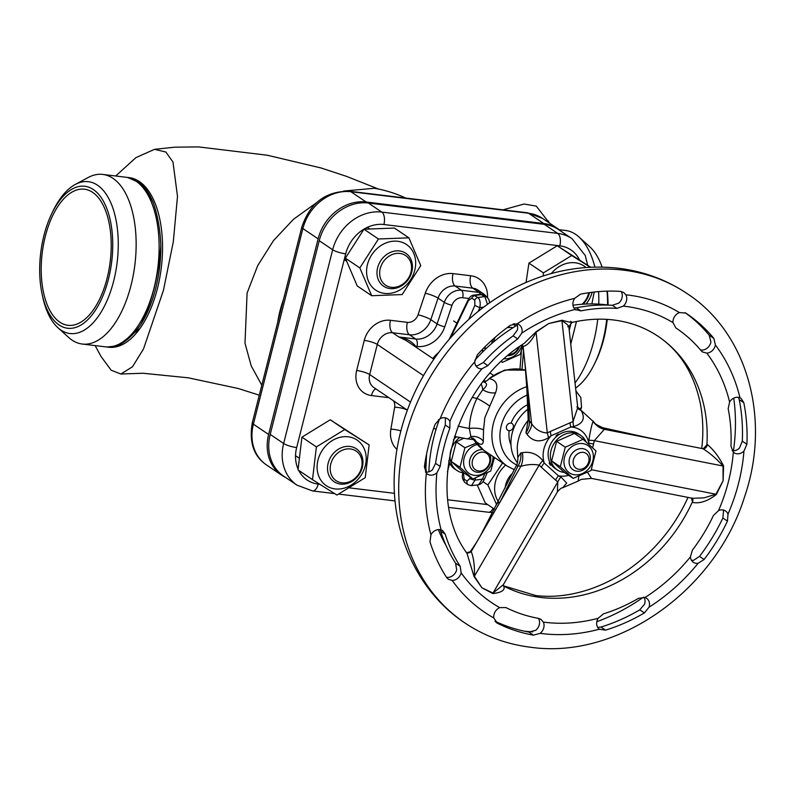 <?xml version="1.0" encoding="UTF-8"?>
<svg xmlns="http://www.w3.org/2000/svg" width="795" height="795" viewBox="0 0 795 795"><rect width="100%" height="100%" fill="white"/><g stroke="black" fill="none" stroke-linecap="round" stroke-linejoin="round"><path stroke-width="1.19" d="M107.782 347.117A85.423 42.721 -83.1 0 0 108.637 347.236A85.423 42.721 -83.1 0 0 157.45 288.436A85.423 42.721 -83.1 0 0 129.178 177.623A85.423 42.721 -83.1 0 0 128.323 177.533M130.032 177.742A85.423 42.721 -83.1 0 0 129.168 177.692M115.692 175.993L135.905 157.639L154.488 149.341L165.807 152.004L172.972 161.991L177.494 196.345L173.32 241.71L163.452 290.304L143.507 348.916L132.507 366.773L120.9 374.008L111.201 370.241L101.035 356.508L95.152 345.596M316.48 202.745L293.524 219.251L273.47 240.617L257.669 265.699L247.106 293.047L244.989 343.202L251.2 365.839L261.803 385.207M283.577 299.168A111.419 93.472 124 0 0 280.049 310.726A111.419 93.472 124 0 0 277.694 322.412M549.325 222.988L536.267 206.104L524.024 204.037L503.046 209.84M405.679 198.044A121.188 121.188 0 0 0 374.276 188.286L343.738 191.039M561.2 231.375A43.705 36.669 124 0 0 557.762 228.672A43.705 36.669 124 0 0 543.78 223.524L366.167 202.01A43.705 36.669 124 0 0 318.119 238.838L268.621 434.467A43.705 36.669 124 0 0 281.748 475.241A43.705 36.669 124 0 0 285.544 477.427M108.647 347.167A85.423 42.721 -83.1 0 0 109.491 347.316M525.634 370.152L504.656 370.033L489.104 378.659C496.289 379.97 498.445 384.641 495.583 392.69L484.841 417.623L483.539 429.876L483.29 441.265C482.953 445.826 479.763 445.21 473.731 439.436A11.915 6.618 134.8 0 0 472.826 438.025L475.529 440.37L472.618 439.486L470.878 436.584L469.328 428.435C469.785 418.031 472.329 407.994 476.95 398.335L482.744 389.719C487.762 385.505 487.762 382.832 482.754 381.709M579.426 259.717A34.761 29.167 124 0 0 559.819 245.824L383.906 224.518A34.761 29.167 124 0 0 345.696 253.824L296.664 447.565A9.938 2.137 14.2 0 1 283.646 443.501L332.668 249.759A44.699 37.494 -56 0 1 381.809 212.096L557.712 233.402A44.699 37.494 -56 0 1 572.012 238.669L558.567 229.596A44.699 37.494 124 0 0 544.277 224.329L368.363 203.023A44.699 37.494 124 0 0 319.222 240.686L270.201 434.428A44.699 37.494 124 0 0 283.626 476.135L297.072 485.208A44.699 37.494 -56 0 1 283.646 443.501L270.201 434.428M433.832 359.221L405.997 340.429L398.852 336.971C405.997 338.173 411.641 341.293 415.765 346.322A19.865 16.665 -56 0 1 415.855 347.087M525.644 370.241A45.693 38.329 124 0 0 489.104 378.659A11.915 8.129 -87.8 0 1 483.469 381.769M495.583 392.69A11.915 6.658 21.8 0 1 482.744 389.719A13.903 6.956 96.9 0 0 481.243 384.253M489.581 406.007A11.915 1.282 29.4 0 0 476.95 398.335A33.768 7.254 14.2 0 1 472.28 397.48M483.539 429.876A11.915 3.627 -1.7 0 0 469.328 428.435A33.768 7.254 14.2 0 1 458.079 426.08M483.29 441.265A11.915 10.156 2.2 0 0 470.878 436.584A13.903 6.956 96.9 0 1 466.496 438.741L472.618 439.486M415.089 346.57A5.963 2.365 172.2 0 1 415.765 346.322L416.997 346.471A5.963 2.981 -83.1 0 0 415.735 339.018A19.865 16.665 124 0 0 437.091 323.903L430.82 319.67A19.865 16.665 -56 0 1 409.465 334.784L392.571 332.737A13.903 11.667 124 0 0 377.287 344.454L369.675 374.554A13.903 11.667 124 0 0 373.849 387.533L407.358 410.141A9.938 2.554 9.8 0 0 394.658 407.209A9.938 8.338 124 0 0 393.465 400.769M475.788 365.71A8.944 7.503 124 0 0 477.447 365.779L483.3 362.52A163.899 137.495 -56 0 1 513.113 335.858L517.336 330.094A8.944 7.503 124 0 0 516.561 323.754M481.919 368.8L487.882 365.621A163.899 137.495 -56 0 1 517.694 338.948L521.818 333.115A8.944 7.503 124 0 0 519.135 324.777A8.944 7.503 124 0 0 517.118 323.873L510.37 325.284A181.777 152.491 124 0 0 477.308 354.858L474.714 361.805A8.944 7.503 124 0 0 476.116 366.187A8.944 7.503 124 0 0 477.696 367.717A8.944 7.503 124 0 0 481.919 368.8A166.87 140 124 0 0 449.891 421.509A8.944 7.503 124 0 0 447.625 418.816A8.944 7.503 124 0 0 440.152 418.667L435.163 424.192A181.777 152.491 124 0 0 424.401 466.725L426.349 473.204A8.944 7.503 124 0 0 427.392 474.078A8.944 7.503 124 0 0 430.244 475.132A8.944 7.503 124 0 0 436.902 472.826L440.182 466.476A163.899 137.495 -56 0 1 449.881 428.127L449.891 421.509M573.891 307.923L576.375 307.804A163.899 137.495 -56 0 1 612.349 305.3L618.808 303.094A8.944 7.503 124 0 0 621.342 291.775L621.173 291.477M521.818 333.115A166.87 140 124 0 1 575.153 309.474L580.956 310.895A163.899 137.495 -56 0 1 616.93 308.39L623.29 306.115A8.944 7.503 124 0 0 625.824 294.796L623.737 292.52L620.438 291.387A181.777 152.491 124 0 0 580.529 294.17L574.666 298.363A8.944 7.503 124 0 0 572.907 303.153A8.944 7.503 124 0 0 575.153 309.474L575.838 310.01M672.968 322.591L675.859 327.928A163.899 137.495 -56 0 1 676.525 328.375A163.899 137.495 -56 0 1 701.16 350.754L702.522 351.986L706.825 353.139A8.944 7.503 124 0 0 715.411 345.03L713.85 338.382A181.777 152.491 124 0 0 686.522 313.558A181.777 152.491 124 0 0 685.787 313.061L679.427 312.564A8.944 7.503 124 0 0 675.333 315.526A8.944 7.503 124 0 0 672.968 322.591A166.87 140 124 0 0 624.93 306.304A166.87 140 124 0 0 623.29 306.115M729.601 402.022L728.17 408.739A163.899 137.495 -56 0 1 730.963 446.224L733.328 452.166A8.944 7.503 124 0 0 734.033 452.723A8.944 7.503 124 0 0 743.951 451.073L746.903 444.256A181.777 152.491 124 0 0 743.802 402.687L741.079 398.365L739.976 397.778A8.944 7.503 124 0 0 735.474 397.51A8.944 7.503 124 0 0 729.601 402.022A166.87 140 124 0 0 706.825 353.139M718.551 510.589L713.423 515.518A163.899 137.495 -56 0 1 692.395 550.12L690.408 556.888A8.944 7.503 124 0 0 693.369 562.284A8.944 7.503 124 0 0 698.09 563.317L704.131 559.481A181.777 152.491 124 0 0 727.455 521.113L728.001 514.117A8.944 7.503 124 0 0 725.537 510.976A8.944 7.503 124 0 0 725.179 510.748A8.944 7.503 124 0 0 718.551 510.589A166.87 140 124 0 0 733.328 452.166M540.163 633.347A8.944 7.503 124 0 0 543.273 629.223A8.944 7.503 124 0 0 543.333 622.097L541.007 619.375L538.503 618.361A163.899 137.495 -56 0 1 505.898 607.549L499.707 607.628A8.944 7.503 124 0 0 493.794 617.963L497.282 623.181A181.777 152.491 124 0 0 533.445 635.165L540.163 633.347A178.796 149.997 124 0 0 542.12 633.595A178.796 149.997 124 0 0 599.301 629.223L605.552 630.147A181.777 152.491 124 0 0 644.377 612.935L649.078 607.151A8.944 7.503 124 0 0 649.277 602.262A8.944 7.503 124 0 0 646.544 598.277A8.944 7.503 124 0 0 644.993 597.512L638.514 598.307A163.899 137.495 -56 0 1 603.514 613.829L598.148 618.281A8.944 7.503 124 0 0 599.301 629.223L599.629 629.461M597.691 627.394L600.96 627.056A181.777 152.491 124 0 0 639.786 609.835L644.606 604.12A8.944 7.503 124 0 0 644.795 599.241A8.944 7.503 124 0 0 643.97 597.254M495.007 621.223A181.777 152.491 124 0 0 528.854 632.075L535.681 630.326A8.944 7.503 124 0 0 538.791 626.192A8.944 7.503 124 0 0 538.851 619.076L538.454 618.351M446.492 577.309L447.714 577.418A8.944 7.503 124 0 0 452.285 575.987A8.944 7.503 124 0 0 456.678 569.836L455.585 563.198A163.899 137.495 -56 0 1 440.639 531.11L440.013 529.649M461.16 572.857L460.176 566.298A163.899 137.495 -56 0 1 445.22 534.21L442.686 530.663L441.155 529.917A8.944 7.503 124 0 0 430.94 534.816L429.996 541.842A181.777 152.491 124 0 0 446.571 577.428L448.4 579.297L452.196 580.449A8.944 7.503 124 0 0 456.767 579.008A8.944 7.503 124 0 0 461.16 572.857A166.87 140 124 0 0 499.707 607.628M425.474 472.071A8.944 7.503 124 0 0 425.772 472.111A8.944 7.503 124 0 0 432.42 469.795L435.59 463.386A163.899 137.495 -56 0 1 445.299 425.037L445.409 418.478A8.944 7.503 124 0 0 445.051 417.802M608.632 305.111A156.943 131.662 124 0 0 606.426 304.823A156.943 131.662 124 0 0 572.966 305.24M703.436 448.599L707.252 444.445C713.503 449.632 718.938 456.807 723.579 465.959L723.092 480.826L716.365 494.47C707.709 501.178 699.789 503.831 692.584 502.43L691.461 498.087M503.384 585.786L535.79 595.534C546.811 596.886 558.309 596.479 570.263 594.312A150.156 125.968 124 0 0 688.003 497.402M701.737 448.489A150.156 125.968 124 0 0 700.007 402.022C693.479 372.676 679.546 350.804 658.22 336.394A147.005 123.334 124 0 1 706.924 444.385A3.975 3.528 101.3 0 1 702.661 448.668L703.843 448.658M527.741 409.296A37.743 31.661 124 0 0 517.426 462.73M562.711 487.752C561.499 487.693 559.72 489.104 557.365 491.996L557.772 481.909L555.516 480.031A17.878 9.659 132.1 0 1 558.468 475.827L560.892 476.93L566.686 483.082L562.711 487.752L578.074 481.124L578.869 476.195M700.514 349.979L702.343 350.108A8.944 7.503 124 0 0 710.929 342.009L709.259 335.281A181.777 152.491 124 0 0 685.101 312.664M732.115 450.705A8.944 7.503 124 0 0 739.469 448.052L742.311 441.165A181.777 152.491 124 0 0 739.221 399.597L738.416 397.341M691.461 560.266A8.944 7.503 124 0 0 693.608 560.286L699.54 556.391A181.777 152.491 124 0 0 722.864 518.022L723.52 511.096A8.944 7.503 124 0 0 722.963 509.963M528.128 420.346A41.618 34.91 124 0 0 517.217 447.456L517.784 457.532L520.874 452.872L522.355 452.683C530.444 451.282 537.261 453.935 542.826 460.633L544.247 462.998L558.468 475.827A25.828 21.664 124 0 0 559.948 476.056A25.828 21.664 124 0 0 568.634 475.311M528.476 420.197L527.95 421.082L528.178 419.233L531.626 423.765C535.81 429.678 541.037 432.728 547.308 432.917L550.339 431.476A17.878 5.823 -113.9 0 0 551.144 435.749L548.649 437.628C540.024 442.815 532.809 441.702 527.006 434.309L525.962 432.738L528.119 420.426M576.872 406.871L581.085 410.329C585.607 418.329 583.123 423.735 573.642 426.547L570.81 427.024L551.144 435.749A25.828 21.664 124 0 0 544.247 462.998A17.878 9.659 132.1 0 0 541.296 467.202L539.159 465.115A17.878 9.222 136.8 0 1 542.826 460.633M587.515 472.29L591.48 478.401L692.634 498.316L704.102 497.849L715.907 494.222L723.092 480.826L723.043 466.009L594.302 440.659L593.577 444.017A17.878 3.836 14.2 0 0 588.787 443.252L588.827 440.241C590.466 430.304 591.927 423.983 593.199 421.271L593.199 421.271A17.878 17.381 -9.7 0 0 604.369 429.32L594.302 440.659A17.878 4.144 9.9 0 0 588.827 440.241M602.858 427.75L645.928 437.28A8.944 1.212 102.5 0 1 646.136 437.538L603.803 428.177A17.878 16.834 -38 0 1 593.994 422.254C593.229 422.821 596.18 424.649 602.829 427.75L604.369 429.32L702.661 448.668M503.364 585.875L503.782 586.154C505.352 590.049 501.715 592.523 492.88 593.567L481.879 587.783L474.068 576.604L466.963 553.25C424.56 496.567 452.514 387.672 524.213 343.37L536.019 331.783L548.739 323.535L562.045 320.236C570.045 322.482 572.957 322.849 570.79 321.339M524.372 631.19A188.733 158.324 124 0 0 532.779 631.816M596.816 621.69A188.733 158.324 124 0 0 643.384 597.184M733.457 450.795A188.733 158.324 124 0 0 733.735 398.156M687.109 293.584C666.468 279.77 643.632 271.324 618.609 268.243C582.894 264.268 548.113 270.856 514.266 287.989A193.632 162.438 124 0 0 394.996 464.757C388.834 527.721 415.368 590.168 464.876 622.942C484.642 636.189 506.604 644.298 530.762 647.269C618.142 659.741 715.758 589.85 744.597 496.736C771.22 419.591 747.817 333.194 687.109 293.584A198.661 166.662 124 0 0 623.588 270.161A198.661 166.662 124 0 0 418.289 400.114A198.661 166.662 124 0 0 464.876 622.942M496.587 622.773L495.961 622.286M723.579 465.959A3.975 1.093 177.2 0 0 723.043 466.009C716.663 458.894 709.975 453.13 702.989 448.728L702.79 448.698M577.707 407.209L593.994 422.244A17.878 16.834 -38 0 1 593.994 422.244A17.878 16.834 -38 0 1 593.179 421.111M702.989 448.728C705.463 448.638 706.884 447.217 707.252 444.445M692.415 498.594A3.975 3.16 -35.3 0 1 692.425 498.594L692.425 498.594A3.975 3.16 -35.3 0 1 692.326 502.082A147.005 123.334 124 0 1 540.769 597.452A147.005 123.334 124 0 1 503.454 585.915M692.008 498.187L692.584 502.43M591.311 469.696L715.907 494.222A3.975 0.547 -149.3 0 1 716.365 494.47M567.719 326.695C569.796 326.675 567.869 324.658 561.936 320.663L548.739 323.535L536.178 332.081C531.835 340.638 527.473 345.447 523.08 346.491L522.603 345.467A3.975 3.448 147.5 0 0 522.573 345.418M523.031 346.541A3.975 3.448 147.5 0 0 522.603 345.467L522.077 344.881M523.08 346.491L522.534 345.368M548.649 437.628A17.878 4.909 -117.1 0 1 547.308 432.917L536.019 331.783M550.339 431.476L573.056 421.499A17.878 6.698 -110.6 0 0 573.642 426.547M579.744 408.888A17.878 12.402 -43.3 0 1 577.776 407.855M527.006 434.309A17.878 10.216 -37.8 0 0 531.626 423.765L524.968 363.514L526.807 388.02A8.944 6.499 -2.5 0 0 528.009 391.051L529.331 421.062A17.878 12.402 -43.3 0 1 525.962 432.738M524.968 363.514L523.12 346.68M570.005 422.751A17.878 5.823 -113.9 0 0 570.81 427.024A25.828 21.664 124 0 1 588.787 443.252L588.558 444.147M562.045 320.236A3.975 1.997 80 0 0 561.936 320.663L573.056 421.499L577.587 408.073M577.836 408.372A17.878 10.216 142.2 0 0 581.085 410.329M471.216 551.293A3.975 3.697 -67 0 1 466.735 552.664L471.206 551.511C473.711 557.891 474.774 566.149 474.386 576.266L481.879 587.783L493.009 593.06L503.285 584.792L503.394 585.905M560.892 476.93A17.878 10.047 127.2 0 0 557.772 481.909L493.009 593.06A3.975 2.405 -67.8 0 0 492.88 593.567M474.068 576.604A3.975 1.709 -30.5 0 1 474.386 576.266L539.159 465.115C533.127 464.032 527.025 464.449 520.844 466.357L516.353 465.572L481.233 534.16A8.944 3.687 -150.8 0 1 481.581 533.743L499.836 502.42A8.944 3.438 -153.5 0 0 497.422 503.464M520.874 452.872A17.878 14.161 -81.5 0 1 517.893 466.277L499.836 502.42L520.844 466.357A17.878 13.068 85.5 0 0 522.355 452.683M471.206 551.511L466.735 552.664A3.975 3.697 -67 0 1 466.605 552.605M471.326 551.332L481.581 533.743M517.217 325.165A156.943 131.662 124 0 0 474.814 360.264M439.516 419.025A156.943 131.662 124 0 0 428.863 471.823M438.363 529.609A156.943 131.662 124 0 0 446.194 545.847M573.394 459.888A8.944 7.503 124 0 0 578.939 469.279A8.944 7.503 124 0 0 588.767 461.746A8.944 7.503 124 0 0 583.222 452.355A8.944 7.503 124 0 0 573.394 459.888M589.979 461.15A11.915 9.997 -56 0 1 573.066 469.795A11.915 9.997 -56 0 1 569.488 458.665A11.915 9.997 -56 0 1 586.402 450.03A11.915 9.997 -56 0 1 589.979 461.15M551.641 465.204L550.319 465.045A21.853 18.335 -56 0 1 549.246 463.237L549.613 461.786M555.854 437.111L556.222 435.65A21.853 18.335 -56 0 1 558.12 434.199L559.442 434.358M582.864 437.2L583.162 437.23A21.853 18.335 -56 0 1 583.769 438.194M575.6 388.079A76.489 38.249 -83.1 0 0 594.62 363.613A76.489 38.249 -83.1 0 0 603.007 340.161A76.489 38.249 -83.1 0 0 606.714 319.361M575.033 382.952A85.423 42.721 -83.1 0 0 593.726 341.274A85.423 42.721 -83.1 0 0 597.741 319.192M594.62 363.613L595.912 360.94A71.52 35.765 -83.1 0 0 603.763 339.008A71.52 35.765 -83.1 0 0 607.241 319.401M608.026 305.032A71.52 35.765 -83.1 0 0 607.31 291.139M598.784 304.137A85.423 42.721 -83.1 0 0 598.585 291.616M594.928 267.09A85.423 42.721 -83.1 0 0 579.018 237.029A85.423 42.721 -83.1 0 0 565.464 230.461L559.193 229.705M607.569 304.972A76.489 38.249 -83.1 0 0 607.022 291.149M602.083 267.08A76.489 38.249 -83.1 0 0 589.83 246.828L579.018 237.029M42.065 293.862L42.682 296.764A76.489 38.249 -83.1 0 0 57.876 327.669A76.489 38.249 -83.1 0 0 113.705 280.903A76.489 38.249 -83.1 0 0 111.608 204.693A76.489 38.249 -83.1 0 0 75.207 184.5A76.489 38.249 -83.1 0 0 53.086 210.894L51.794 213.567A71.52 35.765 -83.1 0 0 43.944 235.489A71.52 35.765 -83.1 0 0 42.065 293.862A71.52 35.765 -83.1 0 0 73.935 327.918A71.52 35.765 -83.1 0 0 108.478 279.025A71.52 35.765 -83.1 0 0 98.709 194.377A71.52 35.765 -83.1 0 0 51.794 213.567M57.876 327.669L68.688 337.468A85.423 42.721 -83.1 0 0 82.243 344.036A85.423 42.721 -83.1 0 0 131.056 285.236A85.423 42.721 -83.1 0 0 102.784 174.423A85.423 42.721 -83.1 0 0 88.056 177.563L75.207 184.5M82.243 344.036L105.218 346.819A85.423 42.721 -83.1 0 0 154.031 288.019A85.423 42.721 -83.1 0 0 133.798 179.819A85.423 42.721 -83.1 0 0 125.759 177.215L102.784 174.423M107.136 278.121A68.539 34.274 -83.1 0 0 89.616 190.671A68.539 34.274 -83.1 0 0 45.295 236.393A68.539 34.274 -83.1 0 0 73.339 325.115A68.539 34.274 -83.1 0 0 107.136 278.121M432.828 358.535A29.803 25.003 -56 0 1 438.711 352.433A29.803 25.003 -56 0 0 432.828 358.535M487.454 304.366L484.93 296.644L480.637 294.259L473.522 295.164L477.994 297.519C480.061 299.526 480.667 302.925 479.812 307.725L474.834 305.409L474.794 300.152L471.803 298.145L468.424 300.629L450.616 337.776M463.485 472.936L464.091 479.087L467.072 481.104L469.835 478.481A3.975 0.855 14.2 0 0 475.042 480.101L471.495 485.656L478.61 484.751L482.486 479.047L484.642 474.068M426.527 454.303L425.901 468.653L426.378 472.16M468.424 300.629A3.975 0.725 -154.2 0 1 468.026 300.003L449.115 339.495M425.901 468.653A3.975 0.944 -177.6 0 1 425.464 468.195L425.842 472.121M463.187 474.377A3.975 0.566 -168.3 0 1 462.71 473.989L462.71 473.989C461.726 477 462.591 479.932 465.284 482.794L465.284 482.794A3.975 3.329 124 0 1 464.091 479.087M487.186 472.836L484.334 479.415L482.486 479.047A91.385 76.668 124 0 1 475.042 480.101L475.599 477.914M131.712 178.378L133.53 178.617M153.276 202.805C148.407 192.738 142.633 185.513 135.955 181.131L127.468 177.414A85.423 42.721 96.9 0 1 135.746 180.157L139.373 181.548L137.664 181.339A85.423 42.721 96.9 0 1 153.276 202.805C157.678 215.296 160.192 229.576 160.829 245.655A85.423 42.721 96.9 0 1 155.721 288.297A85.423 42.721 96.9 0 1 140.794 324.479C133.461 334.973 125.58 342.108 117.163 345.865A85.423 42.721 96.9 0 1 106.927 347.027L117.163 345.865M140.794 324.479C151.895 302.358 158.573 276.084 160.829 245.655M139.97 328.454L118.912 345.05M61.523 323.207A68.539 34.274 -83.1 0 0 67.973 325.304A68.539 34.274 -83.1 0 0 109.273 267.995A68.539 34.274 -83.1 0 0 90.898 191.307A68.539 34.274 -83.1 0 0 84.449 189.22A68.539 34.274 -83.1 0 0 43.149 246.53A68.539 34.274 -83.1 0 0 61.523 323.207M510.996 444.991A29.634 24.864 124 0 1 509.168 430.671A3.975 3.329 124 0 0 513.103 427.929A3.975 3.329 124 0 0 512.119 423.596A3.975 3.329 124 0 0 511.076 423.159A29.634 24.864 124 0 1 527.542 404.715M379.682 272.039A17.878 14.996 124 0 0 394.598 287.313A17.878 14.996 124 0 0 411.532 268.68A17.878 14.996 124 0 0 396.625 253.416A17.878 14.996 124 0 0 379.682 272.039M412.406 267.895A19.865 16.665 -56 0 1 401.863 285.614A19.865 16.665 -56 0 1 383.607 286.23A19.865 16.665 -56 0 1 377.019 271.622A19.865 16.665 -56 0 1 387.562 253.903A19.865 16.665 -56 0 1 405.828 253.287A19.865 16.665 -56 0 1 412.406 267.895M589.483 292.639A19.865 16.665 -56 0 1 583.043 304.207M582.039 304.266A17.878 14.996 124 0 0 588.727 292.749M345.129 482.833A17.878 14.996 124 0 0 362.063 464.201A17.878 14.996 124 0 0 347.147 448.937A17.878 14.996 124 0 0 330.213 467.559A17.878 14.996 124 0 0 345.129 482.833M346.362 446.442A19.865 16.665 -56 0 1 356.349 448.807A19.865 16.665 -56 0 1 361.765 469.189A19.865 16.665 -56 0 1 344.116 484.105A19.865 16.665 -56 0 1 334.129 481.74A19.865 16.665 -56 0 1 328.713 461.368A19.865 16.665 -56 0 1 346.362 446.442M505.113 488.06A19.865 16.665 -56 0 1 512.457 473.353M316.39 446.909L344.722 429.538L369.148 444.922L330.253 419.78L301.931 437.151L298.026 469.905L312.495 479.663L316.39 446.909L301.931 437.151M344.772 436.664A27.517 23.085 -56 0 1 366.008 461.945A27.517 23.085 -56 0 1 338.541 489.054A27.517 23.085 -56 0 1 317.294 463.773A27.517 23.085 -56 0 1 344.772 436.664M369.148 444.922L365.253 477.676L336.921 495.047L312.495 479.663M344.722 429.538L330.253 419.78M345.368 258.166L357.223 285.962L371.692 295.72L359.837 267.925L345.368 258.166L363.971 229.218L394.439 228.076L408.898 237.834L420.754 265.629L402.151 294.567L371.692 295.72M415.487 266.424A27.517 23.085 -56 0 1 388.01 293.534A27.517 23.085 -56 0 1 366.773 268.253A27.517 23.085 -56 0 1 394.25 241.143A27.517 23.085 -56 0 1 415.487 266.424M359.837 267.925L378.44 238.987L363.971 229.218M378.44 238.987L408.898 237.834M590.705 267.229L557.255 245.754L528.923 263.135L526.052 282.444M551.273 273.559A27.517 23.085 -56 0 1 571.774 262.648A27.517 23.085 -56 0 1 585.975 267.517M543.214 275.974L543.392 272.894L571.714 255.523L557.255 245.754M594.193 292.043L591.878 303.928M571.714 255.523L590.317 267.249M543.392 272.894L528.923 263.135M592.156 292.282A27.517 23.085 -56 0 1 586.094 304.038M498.336 501.625A27.517 23.085 -56 0 1 494.818 485.278A27.517 23.085 -56 0 1 505.69 465.065M496.716 504.875L487.882 484.94L502.569 462.968M487.882 484.94L483.062 481.691M477.229 484.97L485.278 502.977L494.52 509.207M509.446 354.391A9.938 8.338 124 0 0 518.648 347.226M519.562 346.57A11.915 9.997 -56 0 1 507.906 355.683M478.461 470.938A9.938 8.338 124 0 0 489.491 462.769A9.938 8.338 124 0 0 483.539 452.166A9.938 8.338 124 0 0 472.508 460.345A9.938 8.338 124 0 0 478.461 470.938M489.561 454.184A11.915 9.997 -56 0 1 488.289 466.695A11.915 9.997 -56 0 1 477.06 472.21A11.915 9.997 -56 0 1 473.432 470.829A11.915 9.997 -56 0 1 470.62 457.503A11.915 9.997 -56 0 1 482.883 449.652M506.942 327.798A16.486 13.833 -56 0 1 511.771 327.51A16.486 13.833 -56 0 1 513.023 327.719M521.987 344.881A16.486 13.833 -56 0 1 504.388 358.784M522.782 345.795L520.218 354.411L502.37 362.331L501.317 361.616M513.093 323.963L515.567 326.159M486.232 348.508L484.473 347.316M491.628 343.629L492.681 339.515M484.006 347.783L485.526 349.174M502.37 362.331L501.456 361.486M493.496 342.029A16.486 13.833 -56 0 1 495.235 337.259M493.009 456.519A16.486 13.833 -56 0 1 474.357 475.35A16.486 13.833 -56 0 1 463.664 460.742A16.486 13.833 -56 0 1 477.209 444.475M494.46 457.493L490.704 471.038L472.866 478.948L464.191 473.095L451.292 461.458L456.241 441.911L463.505 438.323M472.866 478.948L459.967 467.311L464.916 447.764L456.241 441.911M464.916 447.764L476.116 443.153M459.967 467.311L451.292 461.458M582.606 443.57A16.486 13.833 -56 0 1 592.832 460.901A16.486 13.833 -56 0 1 574.706 474.794A16.486 13.833 -56 0 1 564.48 457.473A16.486 13.833 -56 0 1 582.606 443.57M591.053 470.481L573.215 478.391L564.539 472.538L551.641 460.901L556.589 441.354L574.427 433.444L583.103 439.297L596.002 450.934L591.053 470.481M573.215 478.391L560.316 466.754L565.255 447.207L556.589 441.354M565.255 447.207L583.103 439.297M560.316 466.754L551.641 460.901M514.107 323.744A20.859 17.5 -56 0 1 515.23 325.851M483.102 351.529A20.859 17.5 -56 0 1 481.671 350.178M483.459 351.171A20.859 17.5 -56 0 1 482.267 349.562M464.091 473.005A20.859 17.5 -56 0 1 463.634 472.955A20.859 17.5 -56 0 1 456.966 470.501A20.859 17.5 -56 0 1 459.609 437.618M456.966 470.501L454.72 468.99A20.859 17.5 -56 0 1 448.718 460.891M453.379 439.913A20.859 17.5 -56 0 1 456.36 436.902M564.44 472.449A20.859 17.5 -56 0 1 563.983 472.399A20.859 17.5 -56 0 1 557.315 469.944A20.859 17.5 -56 0 1 552.426 446.552A20.859 17.5 -56 0 1 573.98 432.907A20.859 17.5 -56 0 1 580.648 435.362A20.859 17.5 -56 0 1 586.064 441.921M557.315 469.944L555.069 468.434A20.859 17.5 -56 0 1 550.18 445.041A20.859 17.5 -56 0 1 571.734 431.387A20.859 17.5 -56 0 1 578.402 433.851L580.648 435.362M510.847 423.129A3.975 3.329 -56 0 1 512.119 423.596A3.975 3.329 -56 0 1 513.043 428.048A3.975 3.329 -56 0 1 508.939 430.651A3.975 3.329 -56 0 1 507.667 430.184A3.975 3.329 -56 0 1 506.743 425.722A3.975 3.329 -56 0 1 510.847 423.129M318.119 238.838L302.885 228.562L253.386 424.182L268.621 434.467M543.78 223.524L528.546 213.239L350.933 191.734L366.167 202.01M527.363 212.782L542.518 218.396A43.705 36.669 124 0 0 528.546 213.239A9.938 4.969 -83.1 0 0 527.363 212.782L349.74 191.277A9.938 4.969 -83.1 0 1 350.933 191.734A43.705 36.669 124 0 0 302.885 228.562A9.938 2.137 -165.8 0 1 301.792 227.161L252.293 422.781A9.938 2.137 -165.8 0 0 253.386 424.182A43.705 36.669 124 0 0 266.514 464.966L281.748 475.241M527.115 395.075A39.73 33.33 124 0 0 501.208 425.842A39.73 33.33 124 0 0 516.651 464.926M514.276 469.716L507.121 466.039A45.693 38.329 -56 0 1 493.397 423.407A45.693 38.329 -56 0 1 526.747 386.688M473.899 439.734A45.693 38.329 124 0 0 483.817 450.308L473.681 439.675M559.819 245.824A9.938 4.969 -83.1 0 0 557.712 233.402L544.277 224.329M383.906 224.518A9.938 4.969 -83.1 0 0 381.809 212.096L368.363 203.023M345.696 253.824A9.938 2.137 -165.8 0 1 332.668 249.759L319.222 240.686M396.934 449.433A25.828 21.664 -56 0 1 390.882 429.181L394.658 407.209M388.904 397.689A9.938 8.338 124 0 0 388.318 397.589L371.434 395.552A23.84 20.004 -56 0 1 356.657 370.5L364.269 340.399A23.84 20.004 -56 0 1 390.474 320.305L407.358 322.353A9.938 8.338 124 0 0 418.041 314.8L425.275 293.246A25.828 21.664 -56 0 1 453.041 273.609L470.7 275.746A25.828 21.664 -56 0 1 487.524 297.578M296.664 447.565A34.761 29.167 124 0 0 298.075 469.06M298.682 470.352A34.761 29.167 124 0 0 318.229 484.095L319.799 484.284M349.711 487.911L394.519 493.337M447.814 499.797L487.723 504.626M569.23 330.362L571.168 322.73M492.83 512.507L488.458 512.238A9.938 4.969 -83.1 0 0 493.129 508.273M334.616 493.606L312.554 490.932A9.938 4.969 -83.1 0 0 318.229 484.095M468.901 298.483L462.68 297.728A9.938 8.338 124 0 0 451.997 305.28L444.763 326.834A5.963 1.014 -161.4 0 1 437.091 323.903L444.326 302.358A15.89 13.336 -56 0 1 461.418 290.264L479.067 292.411L472.796 288.178L455.137 286.031A15.89 13.336 124 0 0 438.055 298.125L430.82 319.67A9.938 1.689 18.6 0 0 418.041 314.8M480.299 294.289A5.963 2.981 -83.1 0 0 479.067 292.411A15.89 13.336 -56 0 1 484.155 294.279L477.884 290.046A15.89 13.336 124 0 0 472.796 288.178A9.938 4.969 96.9 0 1 470.7 275.746M462.68 297.728A5.963 2.981 -83.1 0 0 461.418 290.264L455.137 286.031A9.938 4.969 96.9 0 1 453.041 273.609M451.997 305.28A5.963 1.014 -161.4 0 1 444.326 302.358L438.055 298.125A9.938 1.689 18.6 0 0 425.275 293.246M390.474 320.305A9.938 4.969 96.9 0 0 392.571 332.737L398.852 336.971L415.735 339.018L409.465 334.784A9.938 4.969 96.9 0 1 407.358 322.353M423.487 375.628L377.287 344.454A9.938 2.137 14.2 0 0 364.269 340.399M410.498 402.101L369.675 374.554A9.938 2.137 14.2 0 0 356.657 370.5M433.802 427.958A13.903 11.667 124 0 0 434.348 428.346L433.792 427.978M444.763 326.834A25.828 21.664 -56 0 1 416.997 346.471M375.846 388.874A9.938 4.969 -83.1 0 0 371.434 395.552M390.882 429.181A9.938 2.554 -170.2 0 1 400.859 430.94M438.512 419.71A33.768 7.254 14.2 0 0 439.158 419.979M581.036 408.988L581.543 407.01A33.768 7.254 -165.8 0 1 580.131 408.461M483.3 362.52L487.882 365.621M576.375 307.804L580.956 310.895M455.585 563.198L460.176 566.298M435.59 463.386L440.182 466.476M679.427 312.564A178.796 149.997 124 0 0 627.792 295.015A178.796 149.997 124 0 0 625.824 294.796M739.976 397.778A178.796 149.997 124 0 0 715.411 345.03M728.001 514.117A178.796 149.997 124 0 0 743.951 451.073M649.078 607.151A178.796 149.997 124 0 0 698.09 563.317M543.333 622.097A166.87 140 124 0 0 544.972 622.306A166.87 140 124 0 0 598.148 618.281M644.993 597.512A166.87 140 124 0 0 690.408 556.888M474.714 361.805A178.796 149.997 124 0 0 440.152 418.667M574.666 298.363A178.796 149.997 124 0 0 517.118 323.873M452.196 580.449A178.796 149.997 124 0 0 493.794 617.963M593.577 444.017L592.613 447.824M436.902 472.826A166.87 140 124 0 0 441.155 529.917M426.349 473.204A178.796 149.997 124 0 0 430.94 534.816M555.516 480.031L541.296 467.202M445.299 425.037L449.881 428.127M440.639 531.11L445.22 534.21M528.854 632.075L533.445 635.165M639.786 609.835L644.377 612.935M600.96 627.056L605.552 630.147M722.864 518.022L727.455 521.113M699.54 556.391L704.131 559.481M739.221 399.597L743.802 402.687M742.311 441.165L746.903 444.256M709.259 335.281L713.85 338.382M612.349 305.3L616.93 308.39M513.113 335.858L517.694 338.948M474.794 300.152A3.975 3.329 124 0 1 477.994 297.519A99.335 83.326 -56 0 1 484.93 296.644A3.975 3.329 124 0 1 486.858 297.121L483.867 295.114A3.975 3.329 124 0 0 481.939 294.627A99.335 83.326 124 0 0 475.003 295.502A3.975 3.329 124 0 0 471.803 298.145M514.623 323.684L514.464 324.34M483.767 307.079A91.385 76.668 124 0 0 479.812 307.725L478.222 311.382M519.97 368.94L521.45 350.525M469.835 478.481L470.173 477.139M435.978 429.568L434.348 428.346M468.772 319.431L474.834 305.409M467.072 481.104A3.975 3.329 124 0 0 468.265 484.811L465.284 482.794M259.279 395.185L238.271 388.507L188.236 377.804L142.901 373.243L120.9 374.008M378.639 189.091L346.362 176.311L321.14 168.003L267.378 155.244L198.591 146.916L174.771 147.174L154.488 149.341M542.518 218.396L557.762 228.672M349.74 191.277C325.92 190.939 309.941 202.904 301.792 227.161M266.514 464.966C253.704 456.29 248.964 442.229 252.293 422.781M549.375 223.017L548.292 221.01M507.121 466.039L483.817 450.308M570.75 344.126L576.474 321.508M587.654 265.172L585.269 255.513L572.012 238.669M338.72 494.102L395.095 500.93M448.907 507.449L488.458 512.238M312.554 490.932L297.072 485.208M524.124 355.842L523.17 355.196M466.496 438.741L454.442 436.435M483.261 381.759L485.109 380.865M581.543 407.01L580.797 397.49L575.918 390.981M489.76 302.736L489.571 301.951M487.683 297.817L484.155 294.279M577.876 408.729L568.832 326.775L571.853 322.492C586.163 319.183 600.076 318.348 613.581 319.978C630.137 322.035 645.013 327.51 658.22 336.394M645.928 437.28L664.054 441.076M701.866 448.509L702.631 448.658M591.48 478.401L581.364 479.365L578.074 481.124M692.644 498.316L691.789 498.038M526.807 388.02L528.178 419.233M523.915 353.924L522.703 345.676M517.784 457.532C518.221 456.34 517.605 464.747 516.353 465.572M557.365 491.996L503.245 584.872M470.193 551.66C474.804 545.291 478.481 539.457 481.233 534.16M675.661 327.798L676.525 328.375M492.989 375.011L490.227 373.153M480.637 294.259L483.867 295.114M486.858 297.121L488.776 299.357L489.65 302.806M473.522 295.164C471.554 295.352 469.716 296.972 468.026 300.003M425.941 457.294L425.464 468.195M462.948 472.856L462.71 473.989M468.265 484.811L471.495 485.656M447.416 472.001L449.652 463.157M522.037 369.278L523.537 350.704M484.334 479.415C482.843 482.466 480.935 484.244 478.61 484.751M346.511 261.197L344.215 259.647M369.496 228.771L367.37 227.34M298.9 457.97L295.541 455.704M456.887 323.128L453.657 320.951"/></g></svg>
